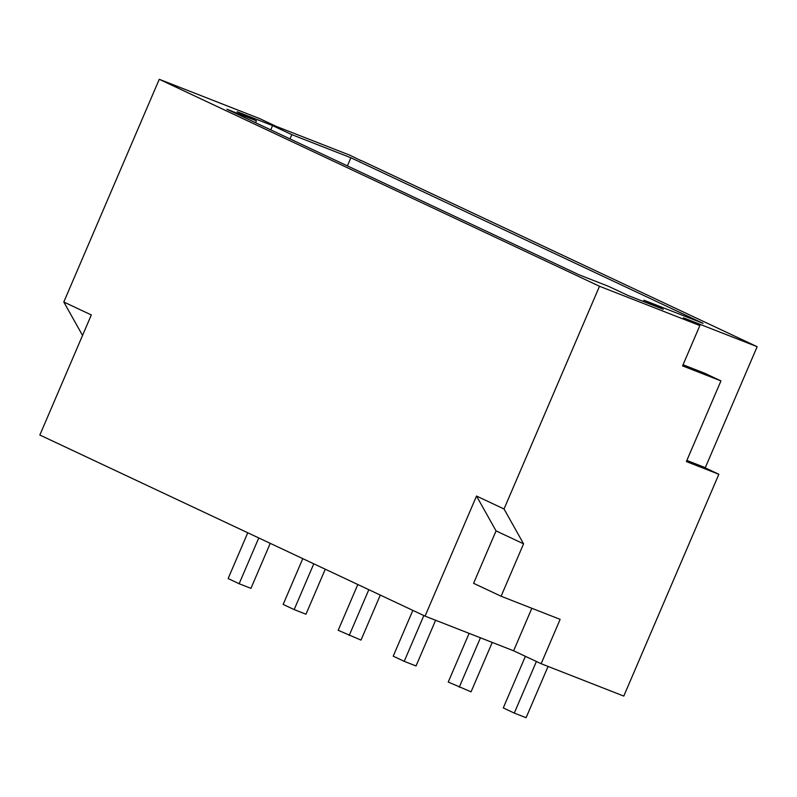 <?xml version="1.0" encoding="UTF-8"?>
<svg xmlns="http://www.w3.org/2000/svg" width="797" height="797" viewBox="0 0 797 797"><rect width="100%" height="100%" fill="white"/><g stroke="black" fill="none" stroke-linecap="round" stroke-linejoin="round"><path stroke-width="1.2" d="M703.064 323.353L350.879 157.766L291.841 134.653L272.584 125.607L237.157 111.739L256.415 120.795L226.896 109.239L579.08 274.816L608.599 286.372L627.867 295.418L663.283 309.286L644.026 300.24L703.064 323.353M347.402 165.886L350.879 157.766M255.588 122.728L256.415 120.795M290.018 138.907L291.841 134.653M643.468 301.535L644.026 300.24M360.941 160.406L757.15 346.685L683.348 317.794L699.856 325.555L599.493 286.262L159.261 79.292L259.623 118.584L276.131 126.344L349.933 155.236L360.862 160.605M270.761 129.851L272.584 125.607M159.261 79.292L63.8 302.013L91.316 314.945L39.85 435.023L425.05 616.121L476.516 496.043L504.033 508.984L599.493 286.262M757.15 346.685L705.295 467.67L702.346 466.514L718.854 474.275L686.376 461.563L720.946 380.906L682.571 365.883L699.856 325.555M504.033 508.984L523.569 543.823L501.104 596.246L560.142 619.359L541.133 663.722L623.782 696.08L718.854 474.275M702.346 466.514L686.855 460.447M720.946 380.906L704.438 373.145L683.049 364.767M63.8 302.013L82.539 335.417M476.516 496.043L496.053 530.892L523.569 543.823M531.838 608.28L513.617 650.79L541.133 663.722M513.617 650.79L425.05 616.121M496.053 530.892L473.587 583.314L501.104 596.246M357.813 584.51L338.187 630.297L361.001 640.091L380.299 595.08M423.845 615.553L404.218 661.341L416.034 665.963L435.62 620.255M258.766 537.935L239.14 583.733L250.945 588.355L270.243 543.335M469.104 633.366L448.243 682.043L471.057 691.836L492.237 642.422M368.822 589.68L349.196 635.468M525.382 656.32L503.276 707.915L514.284 713.086L526.09 717.708L548.067 666.441M480.432 637.799L459.251 687.213M247.757 532.765L228.131 578.552L239.14 583.733M313.789 563.808L294.163 609.595L305.968 614.218L325.266 569.207M536.391 661.5L514.284 713.086M302.78 558.637L283.154 604.425L294.163 609.595M412.846 610.382L393.22 656.17L404.218 661.341"/></g></svg>
